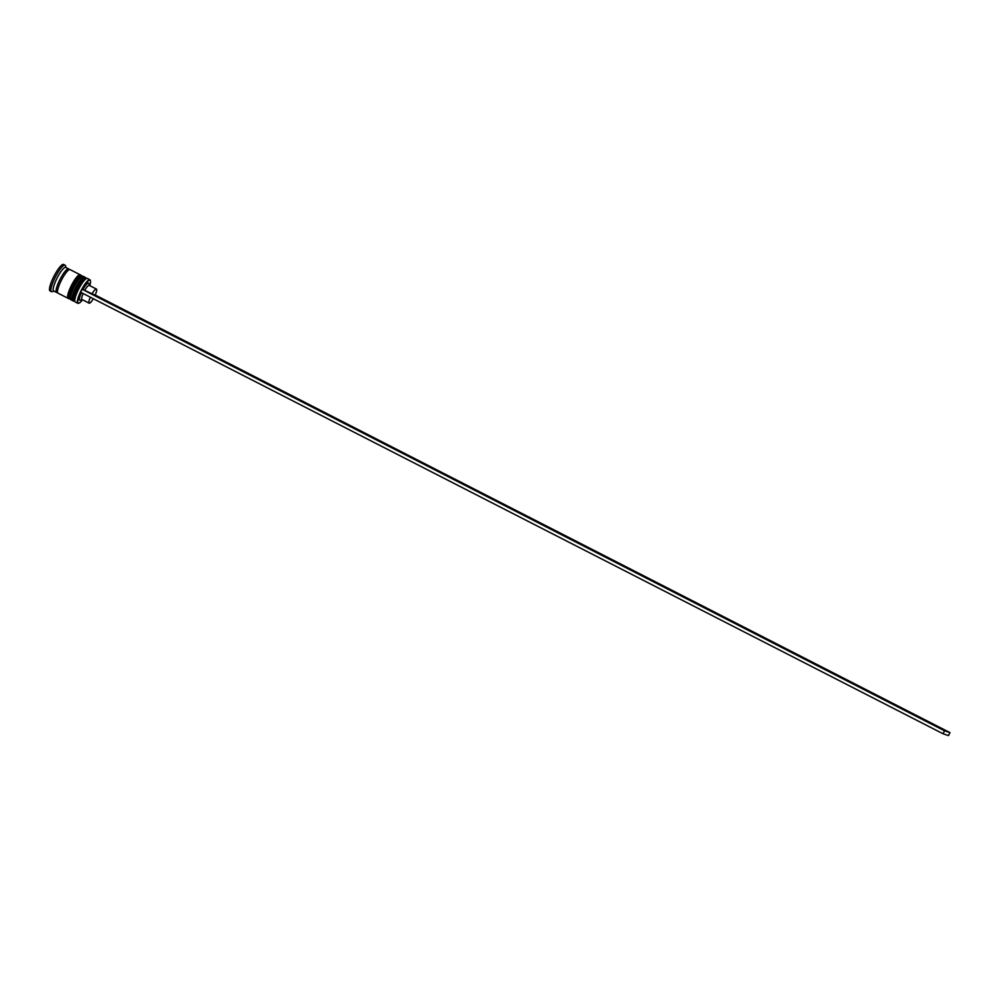 <?xml version="1.0" encoding="UTF-8"?>
<svg xmlns="http://www.w3.org/2000/svg" width="1000" height="1000" viewBox="0 0 1000 1000"><rect width="100%" height="100%" fill="white"/><g stroke="black" fill="none" stroke-linecap="round" stroke-linejoin="round"><path stroke-width="1.5" d="M80.75 292.3A12.9 2.788 117.1 0 0 78.362 303.212A12.9 2.788 117.1 0 0 78.975 303.163A12.9 2.788 117.1 0 0 82.5 299.762M78.775 303.225A13.225 2.862 -62.9 0 1 78.55 303.312A13.225 2.862 -62.9 0 1 77.925 303.35A13.225 2.862 -62.9 0 1 77.838 303.312A13.225 2.862 -62.9 0 1 81.225 290.425A13.225 2.862 -62.9 0 1 89.812 279.725A13.225 2.862 -62.9 0 1 89.9 279.762A13.225 2.862 -62.9 0 1 90.312 280.35A13.225 2.862 -62.9 0 1 90.363 280.575M89.738 285.625A12.9 2.788 117.1 0 0 90.438 280.775A12.9 2.788 117.1 0 0 89.95 280.175A12.9 2.788 117.1 0 0 82.238 289.325L944.5 730.8L950 732.625L948.512 735.588L943.025 733.75L80.662 292.25L82.15 289.3M87.387 278.488A13.225 2.862 117.1 0 0 87.312 278.438A13.225 2.862 117.1 0 0 87.225 278.4A13.225 2.862 117.1 0 0 86.6 278.438A13.225 2.862 117.1 0 0 78.737 288.913A13.225 2.862 117.1 0 0 74.837 301.413A13.225 2.862 117.1 0 0 75.25 301.988A13.225 2.862 117.1 0 0 75.338 302.025M83.075 276.275A13.225 2.862 117.1 0 0 83 276.238A13.225 2.862 117.1 0 0 82.912 276.2A13.225 2.862 117.1 0 0 82.287 276.238A13.225 2.862 117.1 0 0 74.425 286.7A13.225 2.862 117.1 0 0 70.525 299.2A13.225 2.862 117.1 0 0 70.938 299.788A13.225 2.862 117.1 0 0 71.025 299.825M53.775 290.988A13.225 2.862 -62.9 0 1 53.688 290.95A13.225 2.862 -62.9 0 1 57.075 278.075A13.225 2.862 -62.9 0 1 65.662 267.362A13.225 2.862 -62.9 0 1 65.75 267.4A13.225 2.862 -62.9 0 1 65.838 267.45M53.975 291.1L52.3 291.688A14.887 3.225 -62.9 0 1 51.6 291.737A14.887 3.225 -62.9 0 1 51.5 291.688A14.887 3.225 -62.9 0 1 55.3 277.2A14.887 3.225 -62.9 0 1 64.975 265.15A14.887 3.225 -62.9 0 1 65.062 265.188A14.887 3.225 -62.9 0 1 65.537 265.85L66.037 267.55M72.763 300.587A13.225 2.862 -62.9 0 1 72.463 300.562A13.225 2.862 -62.9 0 1 72.375 300.525A13.225 2.862 -62.9 0 1 75.763 287.638A13.225 2.862 -62.9 0 1 84.35 276.925A13.225 2.862 -62.9 0 1 84.438 276.962A13.225 2.862 -62.9 0 1 84.712 277.238M68.45 298.387A13.225 2.862 -62.9 0 1 68.15 298.35A13.225 2.862 -62.9 0 1 68.062 298.312A13.225 2.862 -62.9 0 1 71.45 285.425A13.225 2.862 -62.9 0 1 80.037 274.725A13.225 2.862 -62.9 0 1 80.125 274.762A13.225 2.862 -62.9 0 1 80.412 275.038M58.087 293.2A13.225 2.862 -62.9 0 1 58 293.163A13.225 2.862 -62.9 0 1 61.388 280.275A13.225 2.862 -62.9 0 1 69.975 269.575A13.225 2.862 -62.9 0 1 70.062 269.613A13.225 2.862 -62.9 0 1 70.15 269.662M57.525 292.312A13.225 2.862 -62.9 0 1 56.65 292.462A13.225 2.862 -62.9 0 1 56.562 292.425A13.225 2.862 -62.9 0 1 59.95 279.538A13.225 2.862 -62.9 0 1 68.537 268.837A13.225 2.862 -62.9 0 1 68.625 268.875A13.225 2.862 -62.9 0 1 69.1 269.713M50.163 291A14.887 3.225 -62.9 0 1 50.062 290.963A14.887 3.225 -62.9 0 1 53.863 276.462A14.887 3.225 -62.9 0 1 63.537 264.413A14.887 3.225 -62.9 0 1 63.625 264.462A14.887 3.225 -62.9 0 1 63.725 264.513M91.912 294.088A7.938 1.713 -62.9 0 1 96.337 289.012A7.938 1.713 -62.9 0 1 96.4 289.037A7.938 1.713 -62.9 0 1 95.138 295.163L84.725 290.413A7.938 1.713 -62.9 0 1 89.162 285.338A7.938 1.713 -62.9 0 1 89.213 285.363A7.938 1.713 -62.9 0 1 89.262 285.387M84.725 290.413L82.938 289.562A9.588 2.075 -62.9 0 1 88.462 283.125A9.588 2.075 -62.9 0 1 88.825 283.575L89.388 285.45M82.938 289.562L82.238 289.325M82.15 299.575L80.3 300.225A9.588 2.075 -62.9 0 1 81.4 292.625M70.525 299.2L70.15 297.925A12.237 2.65 -62.9 0 1 73.75 286.363A12.237 2.65 -62.9 0 1 81.025 276.675L82.287 276.238M74.837 301.413L74.463 300.125A12.237 2.65 -62.9 0 1 78.062 288.562A12.237 2.65 -62.9 0 1 85.337 278.888L86.6 278.438M93.3 298.725A7.938 1.713 -62.9 0 1 89.162 303.175L81.975 299.488A7.938 1.713 -62.9 0 1 83.162 293.525M89.162 303.175A7.938 1.713 -62.9 0 1 90.35 297.213M95.213 295L950 732.625M944.5 730.8L943.025 733.75M73.612 301.15A13.225 2.862 -62.9 0 1 73.525 301.112A13.225 2.862 -62.9 0 1 76.912 288.225A13.225 2.862 -62.9 0 1 85.5 277.525A13.225 2.862 -62.9 0 1 85.588 277.55L85.3 277.413A13.225 2.862 117.1 0 0 85.213 277.375A13.225 2.862 117.1 0 0 76.625 288.075A13.225 2.862 117.1 0 0 73.238 300.963A13.225 2.862 117.1 0 0 73.325 301M85.375 277.462A13.225 2.862 117.1 0 0 85.3 277.413L85.075 277.312C84.8 277.387 83.275 274.762 76.075 287.425C70.275 299.75 72.5 300.775 73.238 300.963L74.775 301.212M72.725 299.562A12.237 2.65 -62.9 0 1 76.05 287.538A12.237 2.65 -62.9 0 1 83.863 277.8M85.875 278.837A12.237 2.65 117.1 0 0 78.062 288.562A12.237 2.65 117.1 0 0 74.737 300.6M69.3 298.938A13.225 2.862 -62.9 0 1 69.212 298.9A13.225 2.862 -62.9 0 1 72.6 286.012A13.225 2.862 -62.9 0 1 81.188 275.312A13.225 2.862 -62.9 0 1 81.275 275.35L80.988 275.2A13.225 2.862 117.1 0 0 80.9 275.163A13.225 2.862 117.1 0 0 72.312 285.875A13.225 2.862 117.1 0 0 68.925 298.75A13.225 2.862 117.1 0 0 69.013 298.788M81.062 275.25A13.225 2.862 117.1 0 0 80.988 275.2L80.763 275.113C80.487 275.188 78.963 272.55 71.775 285.212C65.963 297.538 68.188 298.562 68.925 298.75L70.462 299.012M68.412 297.362A12.237 2.65 -62.9 0 1 71.737 285.325A12.237 2.65 -62.9 0 1 79.55 275.6M81.562 276.625A12.237 2.65 117.1 0 0 73.75 286.363A12.237 2.65 117.1 0 0 70.425 298.387M57.512 292.213A13.062 2.825 -62.9 0 1 56.725 292.312A13.062 2.825 -62.9 0 1 59.887 279.75A13.062 2.825 -62.9 0 1 68.463 268.988A13.062 2.825 -62.9 0 1 69 269.775M86.4 278.512L85.588 277.55M82.088 276.3L81.275 275.35M89.9 279.762L87.312 278.438M84.438 276.962L83 276.238M80.125 274.762L70.062 269.613M68.625 268.875L65.75 267.4M65.062 265.188L63.625 264.462M96.4 289.037L89.213 285.363M51.5 291.688L50.062 290.963M56.562 292.425L53.688 290.95M68.062 298.312L58 293.163M72.375 300.525L70.938 299.788M77.838 303.312L75.25 301.988"/></g></svg>
